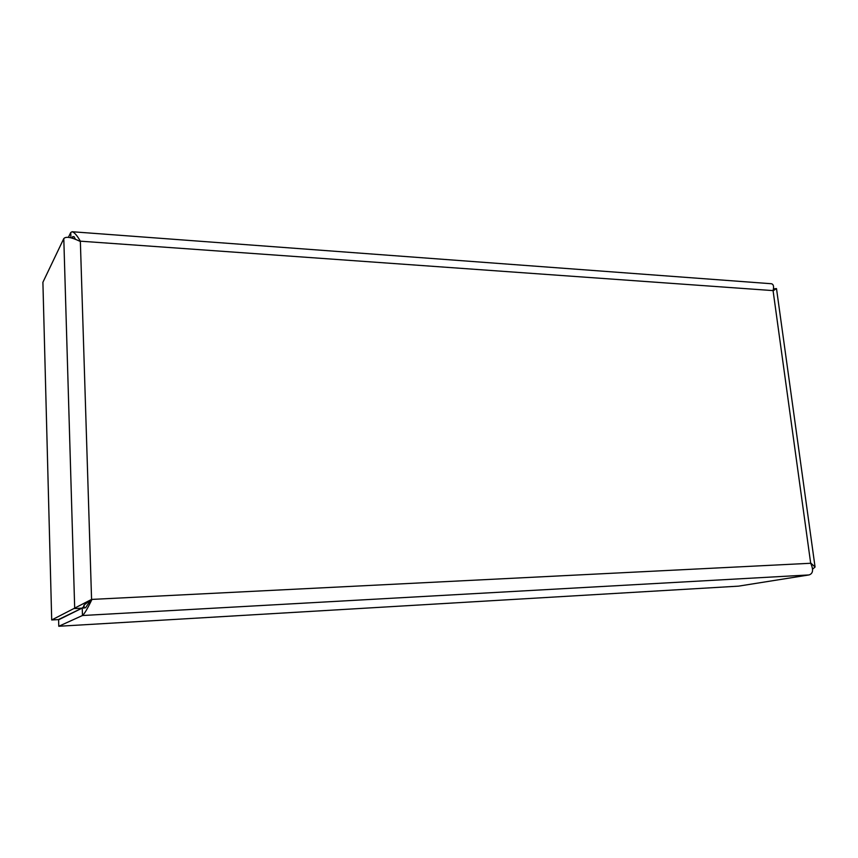 <?xml version="1.0" encoding="UTF-8"?>
<svg xmlns="http://www.w3.org/2000/svg" width="858" height="858" viewBox="0 0 858 858"><rect width="100%" height="100%" fill="white"/><g stroke="black" fill="none" stroke-linecap="round" stroke-linejoin="round"><path stroke-width="1.29" d="M90.551 600.3L85.628 607.689L83.462 608.097L83.398 607.485L58.601 619.808L58.784 626.265L82.465 615.518C84.395 613.931 87.527 608.644 91.838 599.656L90.369 600.139M83.462 608.097L85.628 607.689M91.57 599.42L810.681 563.266L773.069 290.605L80.352 241.173L91.57 599.42L51.705 619.969L58.365 619.594L81.982 608.172L83.462 606.938L84.063 605.072L84.148 607.764M72.061 238.095L72.694 236.615L72.748 238.288M80.352 241.173C77.081 235.457 74.335 232.314 72.104 231.746L70.753 232.507L68.404 237.344M72.694 236.615L74.099 236.722L75.429 239.243M771.203 283.719L771.331 283.73C773.508 284.191 774.088 286.486 773.069 290.605M810.681 563.266C813.641 569.712 813.084 573.605 809.03 574.935L738.534 586.143L58.784 626.265M51.705 619.969L42.9 282.282L63.792 238.567C65.98 236.24 71.418 237.173 80.116 241.388M812.558 569.186L815.068 567.031L810.81 563.073M773.23 290.798L776.372 288.578M84.063 605.072L89.629 600.75M70.914 237.784L70.753 232.507M809.03 574.935L82.465 615.518L82.25 608.408M81.982 608.172L74.7 608.558L63.792 238.567M771.331 283.73L72.104 231.735M815.068 567.031L776.501 288.62M776.426 288.578L773.444 288.878M89.564 600.825L91.302 599.57"/></g></svg>
